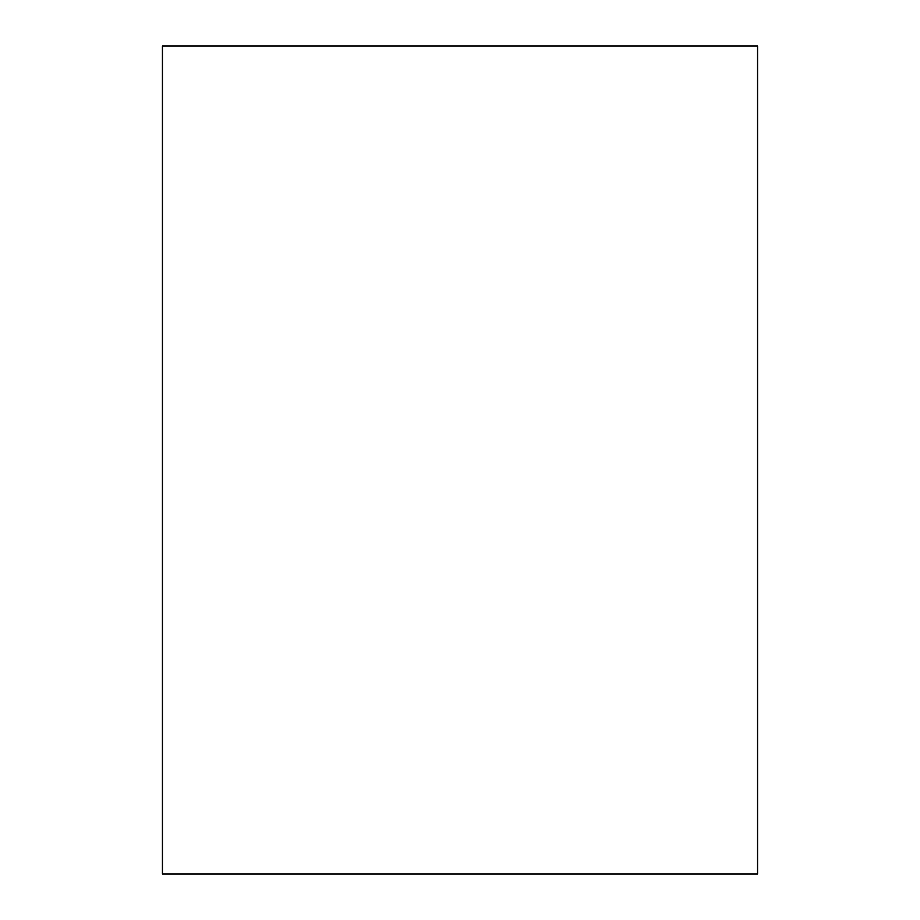 <?xml version="1.0" encoding="UTF-8"?>
<svg xmlns="http://www.w3.org/2000/svg" width="920" height="920" viewBox="0 0 920 920"><rect width="100%" height="100%" fill="white"/><g stroke="black" fill="none" stroke-linecap="round" stroke-linejoin="round"><path stroke-width="1.38" d="M162.438 46L162.438 874L757.562 874L757.562 46L162.438 46"/></g></svg>
